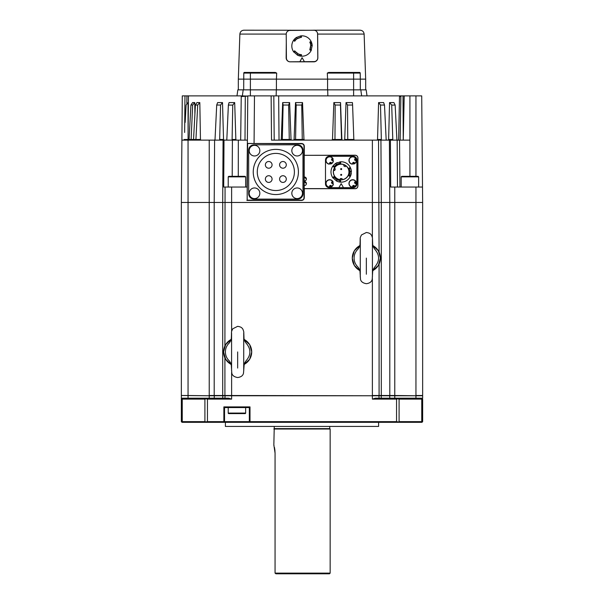 <?xml version="1.0" encoding="UTF-8"?>
<svg xmlns="http://www.w3.org/2000/svg" width="604" height="604" viewBox="0 0 604 604"><rect width="100%" height="100%" fill="white"/><g stroke="black" fill="none" stroke-linecap="round" stroke-linejoin="round"><path stroke-width="0.91" d="M359.818 270.169L358.157 267.225L359.984 271.204L360.294 267.761M366.349 258.097C358.542 258.097 358.542 258.097 366.349 258.097C374.148 258.097 374.148 258.097 366.349 258.097L366.349 274.231M372.872 246.024L374.54 248.961L372.713 244.998L372.404 248.433M358.157 267.225C355.507 264.763 354.148 261.721 354.08 258.097C354.148 254.473 355.507 251.43 358.157 248.961L359.818 246.024M231.128 364.008L229.46 361.071L231.287 365.043L231.596 361.6M237.651 351.936C229.852 351.936 229.852 351.936 237.651 351.936C245.458 351.936 245.458 351.936 237.651 351.936L237.651 368.07M244.182 339.863L245.843 342.808L244.016 338.836L243.706 342.272M229.46 361.071C226.81 358.602 225.451 355.56 225.39 351.936C225.451 348.312 226.81 345.269 229.46 342.808L231.128 339.863M228.221 407.572L228.221 413.068A0.536 0.536 0 0 0 228.757 413.604L245.111 413.604A0.536 0.536 0 0 0 245.647 413.068L245.647 407.572M378.61 426.424L225.39 426.424L378.61 426.424L378.61 422.317M225.39 426.424L225.39 422.317M274.254 426.605L273.846 444.997L275.062 453.151L275.062 573.128L275.937 573.8L275.099 573.188M329.746 426.605L329.746 428.614L274.254 428.614M329.746 428.614L330.154 429.021L273.846 429.021M330.154 429.021L330.154 573.128L275.062 573.128M185.171 122.446L186.085 105.036L188.055 102.589L188.086 140.128L181.902 140.128L182.287 95.885L242.204 95.885L241.238 96.549L240.671 140.128L232.661 140.128L232.102 139.479L235.847 139.479L236.451 140.128L232.661 140.128M188.44 95.885L188.071 138.308M403.011 95.885L403.261 140.098L404.204 95.885L401.252 95.885L400.875 96.527L399.501 96.527L399.84 95.885L401.252 95.885L367.021 95.885L366.167 89.853L237.833 89.853L236.979 95.885M304.197 177.01L304.19 180.928A2.008 1.971 0 0 0 306.402 178.973A2.008 1.971 0 0 0 304.197 177.01L306.402 178.973M304.19 181.608L304.182 185.519A2.008 1.971 0 0 0 306.402 183.563A2.008 1.971 0 0 0 304.19 181.608L306.402 183.563M184.265 139.6L183.608 140.128L184.28 139.479L188.071 139.479M418.051 176.323L418.632 176.859L401.199 176.859L401.736 176.323L418.051 176.323M234.903 176.323L245.111 176.323L245.647 176.859L228.221 176.859L228.757 176.323L234.903 176.323M276.632 74.594L276.421 79.132L327.579 79.132L327.579 89.853M354.163 162.287L354.163 163.714A3.586 3.586 0 0 0 356.277 160.823A5.474 3.45 0 0 0 355.401 160.438A5.474 3.45 0 0 0 354.79 160.249A4.341 4.017 -90 0 0 354.563 158.988L356.179 158.988A3.752 3.752 0 0 0 348.999 159.901A3.752 3.752 0 0 0 351.649 164.039L354.163 163.903A3.752 3.752 0 0 0 356.315 161.502L355.99 158.988A3.586 3.586 0 0 0 349.127 160.438A3.586 3.586 0 0 0 352.328 164.001A5.474 3.45 90 0 0 352.902 162.514A4.341 4.017 0 0 0 354.163 162.287L354.163 163.269L352.661 163.269M356.315 184.56L355.99 182.046A3.586 3.586 0 0 0 349.127 183.495A3.586 3.586 0 0 0 352.328 187.059A5.474 3.45 90 0 0 352.902 185.571A4.341 4.017 0 0 0 354.163 185.345L354.163 186.326L352.661 186.326M354.163 186.961A3.752 3.752 0 0 0 356.413 184.129A3.752 3.752 0 0 1 354.163 186.961L354.163 186.772A3.586 3.586 0 0 0 356.277 183.88A5.474 3.45 0 0 0 355.401 183.495A5.474 3.45 0 0 0 354.79 183.306A4.341 4.017 -90 0 0 354.563 182.046L356.179 182.046A3.752 3.752 0 0 0 348.999 182.959A3.752 3.752 0 0 0 351.649 187.097L354.163 186.961L354.163 185.345M331.105 185.345L331.105 186.772A3.586 3.586 0 0 0 333.219 183.88A5.474 3.45 0 0 0 332.343 183.495A5.474 3.45 0 0 0 331.732 183.306A4.341 4.017 -90 0 0 331.505 182.046L333.121 182.046A3.752 3.752 0 0 0 325.941 182.959A3.752 3.752 0 0 0 328.591 187.097L331.105 186.961A3.752 3.752 0 0 0 333.257 184.56L332.932 182.046A3.586 3.586 0 0 0 326.069 183.495A3.586 3.586 0 0 0 329.271 187.059A5.474 3.45 90 0 0 329.844 185.571A4.341 4.017 0 0 0 331.105 185.345L331.105 186.326L329.603 186.326M331.105 162.287L331.105 163.714A3.586 3.586 0 0 0 333.219 160.823A5.474 3.45 0 0 0 332.343 160.438A5.474 3.45 0 0 0 331.732 160.249A4.341 4.017 -90 0 0 331.505 158.988L333.121 158.988A3.752 3.752 0 0 0 325.941 159.901A3.752 3.752 0 0 0 328.591 164.039L331.105 163.903A3.752 3.752 0 0 0 333.257 161.502L332.932 158.988A3.586 3.586 0 0 0 326.069 160.438A3.586 3.586 0 0 0 329.271 164.001A5.474 3.45 90 0 0 329.844 162.514A4.341 4.017 0 0 0 331.105 162.287L331.105 163.269L329.603 163.269M350.781 168.554A10.185 10.185 0 0 1 351.369 171.619L350.267 176.579A10.185 10.185 0 0 1 340.513 182.129L340.596 180.656A8.713 8.713 0 0 1 333.876 176.715L332.645 177.523A10.185 10.185 0 0 1 332.713 166.296L333.952 167.104L334.238 166.696L333.015 165.873L335.356 163.608A10.185 10.185 0 0 1 335.628 163.427L335.794 163.322A10.185 10.185 0 0 1 337.236 162.574M339.954 161.849L340.029 163.329L336.534 164.598L335.794 163.322L340.641 161.789A10.185 10.185 0 0 1 350.539 167.935L351.332 171.098L350.735 171.423M350.312 167.444L350.539 167.935L350.312 167.444L349.006 168.131A8.713 8.713 0 0 1 348.953 175.915L350.267 176.579A10.185 10.185 0 0 0 351.294 173.242M276.7 73.084L243.789 73.084L244.461 72.427L275.265 72.427L276.7 73.084L276.421 79.132L327.579 79.132L327.3 73.084L328.735 72.427L359.539 72.427L328.735 72.427M360.173 72.873A0.672 0.672 0 0 0 359.539 72.427A0.672 0.672 0 0 1 360.211 73.084L359.539 72.427L360.211 73.084L360.316 79.132L365.677 79.132L365.677 89.853M286.281 42.439L286.153 57.78A4.024 4.024 0 0 0 290.169 61.835L313.831 61.835A4.024 4.024 0 0 0 317.847 57.818L317.772 58.611M275.832 194.548A22.582 22.582 0 0 0 298.414 171.966A22.582 22.582 0 0 0 275.832 149.384A22.582 22.582 0 0 0 253.25 171.966A22.582 22.582 0 0 0 275.832 194.548M336.534 164.598L335.628 163.427M332.668 177.561A10.185 10.185 0 0 0 333.038 178.089L334.276 177.282L337.304 179.766L336.564 181.049L332.645 177.523A10.185 10.185 0 0 1 330.992 171.966M286.213 34.081L239.871 34.081C240.173 31.718 241.517 30.419 243.895 30.2L314.367 30.268A4.024 4.024 0 0 0 313.619 30.2L360.105 30.2C362.483 30.419 363.827 31.718 364.129 34.081L317.644 34.081L317.417 32.88A4.024 4.024 0 0 1 317.644 34.186L317.847 57.78A4.024 4.024 0 0 1 317.847 57.818M291.823 150.653A5.323 5.323 0 0 1 297.145 145.33A5.323 5.323 0 0 1 302.468 150.653A5.323 5.323 0 0 1 297.145 155.975A5.323 5.323 0 0 1 291.823 150.653M250.766 197.055A5.323 5.323 0 0 1 250.743 189.528A5.323 5.323 0 0 1 258.27 189.505A5.323 5.323 0 0 1 258.293 197.032A5.323 5.323 0 0 1 250.766 197.055M249.195 150.653A5.323 5.323 0 0 1 254.518 145.33A5.323 5.323 0 0 1 259.841 150.653A5.323 5.323 0 0 1 254.518 155.975A5.323 5.323 0 0 1 249.195 150.653M291.823 193.28A5.323 5.323 0 0 1 297.145 187.957A5.323 5.323 0 0 1 302.468 193.28A5.323 5.323 0 0 1 297.145 198.603A5.323 5.323 0 0 1 291.823 193.28M349.059 171.966A7.875 7.875 0 0 1 341.184 179.841A7.875 7.875 0 0 1 333.31 171.966A7.875 7.875 0 0 1 341.184 164.092A7.875 7.875 0 0 1 349.059 171.966M275.832 153.401A18.565 18.565 0 0 0 257.266 171.966A18.565 18.565 0 0 0 275.832 190.532A18.565 18.565 0 0 0 294.397 171.966A18.565 18.565 0 0 0 275.832 153.401M335.303 168.893L334.223 168.501L333.876 169.309A7.777 7.777 0 0 1 345.073 165.232A7.777 7.777 0 0 1 341.184 179.743L342.053 179.69L342.053 178.542L340.309 178.542L340.309 179.69L341.184 179.743A7.777 7.777 0 0 1 333.876 169.309L333.627 170.139L334.707 170.532L335.303 168.893A6.636 6.636 0 0 0 334.948 169.694M311.113 50.547L309.799 49.898L310.705 45.602L312.177 45.587L311.12 50.555A10.185 10.185 0 0 1 301.419 56.187L301.487 54.715A8.713 8.713 0 0 1 294.737 50.834L293.514 51.65A10.185 10.185 0 0 1 293.484 40.43L295.16 38.467A10.185 10.185 0 0 1 296.368 37.524L300.679 35.915A10.185 10.185 0 0 1 311.098 41.442L309.792 42.114A8.713 8.713 0 0 1 309.799 49.898L311.12 50.555M310.494 44.084L310.267 43.269L311.332 41.933L311.09 41.412L312.185 45.927A10.185 10.185 0 0 0 311.136 41.517M293.687 40.128A10.185 10.185 0 0 1 295.16 38.467L295.93 39.766L295.175 40.596M301.366 35.862L301.464 37.32L300.769 37.395L300.679 35.915L301.366 35.847L301.456 37.32A8.713 8.713 0 0 0 294.722 41.223L293.484 40.43L293.793 39.977L295.484 40.234L294.714 41.246L295.484 40.234M268.72 161.502A3.352 3.352 0 0 1 272.072 164.854A3.352 3.352 0 0 1 268.72 168.206A3.352 3.352 0 0 1 265.367 164.854A3.352 3.352 0 0 1 268.72 161.502A3.352 3.352 0 0 1 272.072 164.854A3.352 3.352 0 0 1 268.72 168.206M282.944 161.502A3.352 3.352 0 0 1 286.288 164.854A3.352 3.352 0 0 1 282.944 168.206A3.352 3.352 0 0 1 279.592 164.854A3.352 3.352 0 0 1 282.944 161.502A3.352 3.352 0 0 1 286.288 164.854A3.352 3.352 0 0 1 282.944 168.206M268.72 175.726A3.352 3.352 0 0 1 272.072 179.071A3.352 3.352 0 0 1 268.72 182.423A3.352 3.352 0 0 1 265.367 179.071A3.352 3.352 0 0 1 268.72 175.726A3.352 3.352 0 0 1 272.072 179.071A3.352 3.352 0 0 1 268.72 182.423M282.944 175.726A3.352 3.352 0 0 1 286.288 179.071A3.352 3.352 0 0 1 282.944 182.423A3.352 3.352 0 0 1 279.592 179.071A3.352 3.352 0 0 1 282.944 175.726A3.352 3.352 0 0 1 286.288 179.071A3.352 3.352 0 0 1 282.944 182.423M340.679 174.85A0.506 0.506 0 0 1 341.184 174.345A0.506 0.506 0 0 1 341.683 174.85A0.506 0.506 0 0 1 341.184 175.349A0.506 0.506 0 0 1 340.679 174.85A0.506 0.506 0 0 1 341.184 174.345A0.506 0.506 0 0 1 341.683 174.85A0.506 0.506 0 0 1 341.184 175.349A0.506 0.506 0 0 1 340.679 174.85M340.679 169.082A0.506 0.506 0 0 1 341.184 168.576A0.506 0.506 0 0 1 341.683 169.082A0.506 0.506 0 0 1 341.184 169.588A0.506 0.506 0 0 1 340.679 169.082A0.506 0.506 0 0 1 341.184 168.576A0.506 0.506 0 0 1 341.683 169.082A0.506 0.506 0 0 1 341.184 169.588A0.506 0.506 0 0 1 340.679 169.082M293.514 51.65A10.185 10.185 0 0 0 293.914 52.216L295.145 51.393L298.187 53.854L297.462 55.138L293.514 51.65L294.737 50.834M297.485 38.565L297.123 38.799L296.368 37.524M188.055 398.187L188.055 395.507L181.351 395.507L181.351 202.461L214.201 202.461L214.201 395.507L209.226 395.507L209.226 140.128L188.055 140.128L188.055 395.507L209.226 395.771L181.54 395.507M231.619 372.366L231.619 395.507L222.71 395.507L222.71 202.461L214.201 202.461L214.609 140.128L209.226 140.128M228.372 105.073L229.067 102.589L234.692 102.589L232.759 105.073L228.372 105.073L226.832 139.479L226.258 140.128L223.072 140.128L222.71 202.461L381.29 202.461L381.29 395.507L372.381 395.507L372.381 278.519M391.717 105.073L389.55 102.589L393.944 102.589L395.144 105.073L391.717 105.073L392.781 139.479L392.351 140.128L389.391 140.128L389.791 202.461L394.774 202.461L394.774 395.507L389.799 395.507L389.799 202.461L381.29 202.461L380.928 140.128L271.521 140.128L271.136 95.885L273.816 95.885L274.201 140.128L279.033 140.128L278.663 95.885L399.84 95.885M394.774 187.044L394.774 202.461L422.649 202.461L422.649 395.507L415.945 395.507L415.945 187.044L390.69 187.044L390.411 140.128M204.915 399.123L182.249 399.123L182.249 421.645L204.915 421.645L204.915 399.123L206.107 398.806L206.266 398.187L228.697 398.187L231.619 399.123L231.619 395.507L372.381 395.771L209.226 395.771L209.226 398.187M222.71 395.507L214.201 395.507M394.774 398.187L394.774 395.507L415.945 395.771L372.381 395.771L372.381 399.123L375.303 398.187L421.977 398.187L422.649 399.123L422.649 421.645L421.977 422.317L223.865 422.317L224.341 421.841L223.865 421.645L223.865 406.9L224.537 407.572L224.537 421.645L249.331 421.645L249.331 407.572L224.537 407.572M389.799 395.507L381.29 395.507M378.534 140.128L379.086 252.117M379.086 264.076L379.086 395.507M224.914 395.507L224.914 357.915M224.914 345.956L225.058 187.044L223.707 187.044L224.008 140.128M181.351 395.507L181.351 202.461L181.902 140.128M300.248 54.556L300.868 56.142L298.874 55.719L299.622 54.398L301.509 54.715M300.769 37.395L297.289 38.694L296.534 37.418M298.731 37.939L298.731 37.939C300.671 37.327 300.671 37.327 298.731 37.939M310.267 43.269L309.784 42.099M310.448 43.888L311.958 43.873M301.419 56.187A10.185 10.185 0 0 1 297.462 55.138M297.281 55.047L298.014 53.764M344.295 164.839L343.721 165.836L345.224 166.704A6.636 6.636 0 0 0 345.02 166.553M310.086 49.271L311.407 49.928A10.185 10.185 0 0 1 311.203 50.389M345.224 166.704L345.798 165.707A7.777 7.777 0 0 1 342.053 179.69M299.856 61.721L302.098 57.682L304.416 61.684L290.207 61.804A3.752 3.752 0 0 1 286.417 58.09L286.213 34.224A3.752 3.752 0 0 1 289.935 30.442L313.793 30.23A3.752 3.752 0 0 1 317.583 33.952L317.787 57.81A3.752 3.752 0 0 1 314.065 61.6L304.416 61.684M289.693 30.26L290.381 30.2A4.024 4.024 0 0 0 287.866 31.083L289.014 30.434M340.097 180.611L339.999 182.083L338.331 181.744L339.992 181.781L340.022 180.604L340.618 180.656M350.554 175.953L349.24 175.288L349.897 171.861L349.218 168.584L350.539 167.935M348.999 168.108L349.218 168.584M351.369 171.619L349.897 171.861M349.799 173.242C349.354 175.228 349.354 175.228 349.799 173.242M336.896 179.554L340.022 180.604M333.876 176.715L332.653 177.516M340.724 163.261L340.641 161.789L340.716 163.261A8.713 8.713 0 0 0 333.952 167.104M336.753 164.462L334.238 166.696M332.487 160.49L332.487 158.988L331.505 158.988M332.487 183.548L332.487 182.046L331.505 182.046M355.545 183.548L355.545 182.046L354.563 182.046M355.545 160.49L355.545 158.988L354.563 158.988M290.169 61.835L289.384 61.759M288.637 61.532L287.942 61.163M287.33 60.664L286.832 60.053M338.331 181.744L336.858 181.192A10.185 10.185 0 0 1 336.39 180.951L337.13 179.675M351.083 169.55L350.282 168.086L349.248 168.652M334.14 164.605L333.28 166.025L334.284 166.636M333.355 161.072A3.752 3.752 0 0 1 331.105 163.903A3.752 3.752 0 0 0 333.355 161.072L333.219 160.823M333.121 158.988A3.752 3.752 0 0 0 325.911 160.12A3.752 3.752 0 0 0 329.021 164.137L329.271 164.001M333.355 184.129A3.752 3.752 0 0 1 331.105 186.961A3.752 3.752 0 0 0 333.355 184.129L333.219 183.88M333.121 182.046A3.752 3.752 0 0 0 325.911 183.178A3.752 3.752 0 0 0 329.021 187.195L329.271 187.059M356.179 182.046A3.752 3.752 0 0 0 348.969 183.178A3.752 3.752 0 0 0 352.079 187.195L352.328 187.059M356.413 161.072A3.752 3.752 0 0 1 354.163 163.903A3.752 3.752 0 0 0 356.413 161.072L356.277 160.823M356.179 158.988A3.752 3.752 0 0 0 348.969 160.12A3.752 3.752 0 0 0 352.079 164.137L352.328 164.001M239.871 34.081L238.323 79.132L250.388 79.132L250.388 95.885M243.684 89.853L243.789 73.084A0.672 0.672 0 0 1 244.461 72.427M231.815 176.323L235.122 176.323M340.513 182.129A10.185 10.185 0 0 1 339.999 182.083M339.335 181.985A10.185 10.185 0 0 1 336.858 181.192L336.873 180.505M254.714 144.817A6.032 6.032 0 0 0 248.682 150.849L248.682 193.076A6.032 6.032 0 0 0 254.714 199.109L296.942 199.109A6.032 6.032 0 0 0 302.974 193.076L302.974 150.849A6.032 6.032 0 0 0 296.942 144.817L254.05 144.817A5.361 5.361 0 0 0 248.682 150.177L248.682 150.849M276.421 89.853L276.421 79.132L250.388 79.132L250.388 72.427M353.612 95.885L353.612 79.132L360.316 79.132L360.211 73.084L353.612 73.084L353.612 79.132L327.579 79.132M341.184 183.631L343.465 187.648L338.904 187.648L341.184 183.631M338.904 187.648L329.256 187.648A3.752 3.752 0 0 1 325.496 183.895L325.496 160.037A3.752 3.752 0 0 1 329.256 156.277L353.113 156.277A3.752 3.752 0 0 1 356.866 160.037L356.866 183.895A3.752 3.752 0 0 1 353.113 187.648L343.465 187.648M360.316 79.132L360.316 89.853M195.402 105.036L196.904 102.589L199.818 102.589L197.704 105.036L195.402 105.036L193.537 139.494L192.752 140.128M190.932 105.036L192.593 102.589L194.767 102.589L192.646 105.036L190.932 105.036L189.052 139.494L188.289 140.128M188.055 102.589L188.267 115.545M346.032 102.589L352.426 102.589L352.585 105.036L347.526 105.036L346.032 102.589L344.725 139.479L347.761 139.479L347.617 140.128M333.853 102.589L340.535 102.589L340.452 105.036L335.167 105.036L333.853 102.589L332.494 139.479L341.864 139.479L342.559 140.128M295.507 102.589L302.529 102.589L301.743 105.036L296.187 105.036L295.507 102.589L294.095 139.479L295.582 139.479L295.107 140.128M282.672 102.589L289.626 102.589L288.629 105.036L283.117 105.036L282.672 102.589L281.275 139.479L282.317 139.494L281.774 140.128M232.759 105.073L232.102 139.479M234.692 102.589L235.847 139.479M302.974 150.849L302.974 150.177A5.361 5.361 0 0 0 297.613 144.817L296.942 144.817M248.682 193.076L248.682 193.748A5.361 5.361 0 0 0 254.05 199.109L254.714 199.109M296.942 199.109L297.613 199.109A5.361 5.361 0 0 0 302.974 193.748L302.974 193.076M242.31 95.885L247.776 96.089L241.238 96.549M245.292 96.549L245.005 140.128L240.671 140.128M395.144 105.073L396.896 139.479L397.243 140.105L399.546 140.128L399.954 187.044M192.646 105.036L191.121 139.479L200.453 139.479L200.792 140.128M194.767 102.589L194.911 113.982M197.704 105.036L195.9 140.128M199.818 102.589L200.453 139.479M222.514 102.589L220.573 105.036L216.708 105.036L217.629 102.589L222.514 102.589L223.533 139.479L224.069 140.128M283.117 105.036L282.317 139.479L291.037 139.479L291.777 140.128M288.629 105.036L289.286 140.128M289.626 102.589L291.037 139.479M296.187 105.036L295.582 139.479L302.257 139.479L302.695 140.128M301.743 105.036L302.257 139.479L303.948 139.479L304.688 140.128M302.529 102.589L303.948 139.479M335.167 105.036L334.956 140.128M340.452 105.036L341.539 139.479L342.174 140.128M340.535 102.589L341.864 139.479M347.526 105.036L347.761 139.479L353.838 139.494L352.585 105.036M400.875 96.527L400.142 140.128L399.546 140.128M389.391 140.128L386.673 140.128L386.145 139.479L384.499 105.036L383.646 102.589L378.595 102.589L377.538 139.479L381.343 139.479L380.83 140.128M376.979 140.128L377.538 139.479M344.038 140.128L344.725 139.479M331.777 140.128L332.494 139.479M293.355 140.128L294.095 139.479M280.55 140.128L281.275 139.479M399.501 96.527L398.632 140.128M389.55 102.589L388.636 139.479L392.781 139.479M388.153 140.128L388.636 139.479M226.258 140.128L232.525 140.105M247.391 140.128L245.005 140.128M304.212 185.526L304.212 188.614L355.258 188.614A2.575 2.575 0 0 0 357.832 186.04L357.832 157.886A2.575 2.575 0 0 0 355.258 155.311L304.212 155.311L304.212 176.942M304.212 180.928L304.212 181.472M247.655 143.797L247.164 200.135L301.638 200.135A2.363 2.363 0 0 0 304.001 197.772L304.001 146.16A2.363 2.363 0 0 0 301.638 143.797L247.361 143.495L247.776 95.885L271.136 95.885M243.193 89.853L242.347 95.885M276.322 89.853L276.141 95.885M327.678 89.853L327.859 95.885M360.807 89.853L361.653 95.885M403.261 140.098L400.142 140.128L403.208 140.128M404.204 95.885L409.912 95.885L409.912 140.128L403.261 140.128M392.351 140.128L397.243 140.105M409.912 95.885L421.713 95.885L422.513 187.044L415.945 187.044M190.63 140.128L191.121 139.494L189.052 139.494M216.708 105.036L215.032 139.479L214.526 140.128M220.573 105.036L219.675 139.479L223.533 139.479M223.072 140.128L220.166 140.128L219.675 139.479M273.816 95.885L278.663 95.885M354.525 140.128L353.838 139.494M384.499 105.036L380.497 105.036L381.343 139.479M380.497 105.036L378.595 102.589M247.164 200.135L247.27 153.869L246.983 187.044L225.058 187.044M247.27 153.869L247.361 143.495M304.212 155.311L355.258 155.228C356.866 155.394 357.749 156.285 357.923 157.886L357.915 186.04C357.749 187.648 356.866 188.531 355.258 188.697L304.295 188.697L304.295 197.772C304.129 199.373 303.238 200.256 301.638 200.43L246.87 200.43M254.48 95.885L254.065 143.495L301.638 143.495C303.246 143.669 304.129 144.552 304.295 146.16L304.295 155.228M254.065 143.495L247.361 143.435M220.166 140.128L214.609 140.128M386.673 140.128L380.928 140.128M422.098 140.128L422.641 202.461M330.154 573.128L329.482 573.8L275.937 573.8M275.062 453.136L274.88 450.025M274.843 449.738L274.45 447.39M274.02 445.616L273.846 444.997M249.331 407.572L250.003 406.9L250.003 421.645L249.528 421.841L250.003 422.317M182.249 421.645L181.547 421.841M206.107 398.806L207.444 399.123L207.444 421.645L206.107 421.871L206.266 422.317L182.023 422.317L181.351 421.645L181.351 399.123L182.023 398.187L206.266 398.187M181.578 398.806L182.249 399.123M206.107 421.871L204.915 421.645M399.085 421.645L421.751 421.645L421.751 399.123L399.085 399.123L399.085 421.645L397.734 422.317M421.751 399.123L422.423 398.806M397.734 398.187L397.893 398.806L399.085 399.123M422.453 421.841L421.751 421.645M206.266 422.317L223.865 422.317M397.893 421.871L396.556 421.645L396.556 399.123L372.381 399.123M396.556 399.123L397.893 398.806M250.003 421.645L396.556 421.645M207.444 421.645L223.865 421.645M231.619 399.123L207.444 399.123M422.649 398.187L422.649 395.771L415.945 395.771L415.945 398.187M379.086 398.187L378.889 395.507M224.914 398.187L225.111 395.507M181.351 399.123L181.351 395.771M231.596 342.272L231.287 338.829L229.46 342.808M245.843 342.808C251.226 348.893 251.226 354.978 245.843 361.071L244.182 364.008M243.706 361.6L244.016 365.035L245.843 361.071M244.243 340.218L244.024 338.912M231.06 363.653L231.287 364.952M360.294 248.433L359.984 244.99L358.157 248.961M374.54 248.961C379.924 255.054 379.924 261.139 374.54 267.225L372.872 270.169M372.404 267.761L372.713 271.196L374.54 267.225M372.94 246.379L372.713 245.073M359.757 269.814L359.976 271.113M372.774 270.607A14.066 14.066 0 0 0 372.774 245.586M359.924 245.586A14.066 14.066 0 0 0 359.924 270.607M244.076 364.446A14.066 14.066 0 0 0 244.076 339.425L249.656 344.605L251.725 351.936L249.656 359.267L244.076 364.454M223.593 351.936A14.066 14.066 0 0 0 231.226 364.446L225.647 359.267L223.586 351.936L225.647 344.605L231.226 339.418A14.066 14.066 0 0 0 223.593 351.936M228.221 413.068L245.647 413.068M372.381 237.674L372.381 140.128M231.619 187.044L231.619 331.505M350.26 176.579L348.953 175.915M335.937 163.963L335.356 163.608M353.612 72.427L353.612 73.084L327.3 73.084M241.743 96.549L242.144 96.549M232.397 140.128L232.208 176.323M238.331 140.128L238.286 176.323M397.16 140.128L397.485 187.044M409.912 140.128L409.912 176.323M415.945 95.885L415.945 176.323M186.847 103.299L186.923 95.885M184.967 95.885L184.65 132.457M223.865 406.9L250.003 406.9M389.799 398.187L389.656 395.507M381.29 398.187L381.162 395.507M222.71 398.187L222.838 395.507M214.201 398.187L214.344 395.507M372.774 245.579L378.353 250.766L380.414 258.097L378.353 265.428L372.774 270.615M359.976 271.037L360.497 279.312C360.973 281.645 362.921 283.11 366.349 283.699C369.731 283.253 371.679 281.796 372.2 279.312L372.721 271.03M360.278 277.115L360.278 239.078M359.976 245.156C360.46 235.839 359.622 239.124 361.441 234.964L366.349 232.495C368.855 232.85 370.411 233.574 371.022 234.662C371.603 234.775 372.698 238.346 372.479 238.656L372.721 245.164M372.419 277.108L372.419 239.086M231.279 364.876L231.8 373.151C232.276 375.484 234.231 376.949 237.651 377.538C241.034 377.092 242.989 375.635 243.503 373.151L244.235 363.661M231.581 370.954L231.581 332.917M231.068 340.211L231.279 339.01C231.77 329.686 230.932 332.963 232.744 328.803L237.651 326.334C240.158 326.696 241.713 327.421 242.325 328.508C242.914 328.614 244.001 332.185 243.789 332.494L244.024 339.003M243.722 370.947L243.722 332.925M418.632 187.044L418.632 176.859M245.647 187.044L245.647 176.859M364.129 34.081L365.677 79.132M310.69 45.406L312.17 45.391M349.882 171.423L351.354 171.423M238.323 79.132L238.323 89.853M228.221 187.044L228.221 176.859M401.199 187.044L401.199 176.859M359.969 245.171L359.765 246.372M372.721 271.015L372.932 269.822M359.924 245.579L354.337 250.766L352.275 258.097L354.344 265.428L359.924 270.615"/></g></svg>
